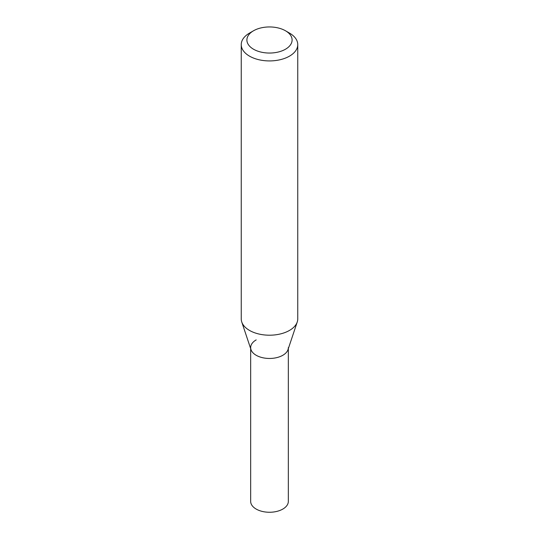 <?xml version="1.0" encoding="UTF-8"?>
<svg xmlns="http://www.w3.org/2000/svg" width="539" height="539" viewBox="0 0 539 539"><rect width="100%" height="100%" fill="white"/><g stroke="black" fill="none" stroke-linecap="round" stroke-linejoin="round"><path stroke-width="0.81" d="M241.755 321.978L251.006 349.649A18.838 10.874 -0 0 0 263.982 357.984A18.838 10.874 -0 0 0 282.82 355.282A18.838 10.874 -0 0 0 287.994 349.649L297.245 321.978A28.257 16.311 180 0 1 289.477 330.427A28.257 16.311 180 0 1 261.22 334.49A28.257 16.311 180 0 1 241.755 321.978A28.257 16.311 180 0 1 241.243 318.893L241.243 44.616A28.257 16.311 180 0 1 249.523 33.081L253.519 30.77A22.604 13.051 180 0 1 285.481 30.77A22.604 13.051 180 0 1 285.481 49.224A22.604 13.051 180 0 1 253.519 49.224A22.604 13.051 180 0 1 253.519 30.77L249.523 33.081M285.481 30.77L289.477 33.081A28.257 16.311 180 0 1 297.757 44.616A28.257 16.311 180 0 1 289.477 56.15A28.257 16.311 180 0 1 258.686 59.681A28.257 16.311 180 0 1 241.243 44.616M297.757 44.616L297.757 318.893A28.257 16.311 180 0 1 297.245 321.978M250.662 348.632L250.662 501.385A18.838 10.874 -0 0 0 262.291 511.43A18.838 10.874 -0 0 0 282.82 509.072A18.838 10.874 -0 0 0 288.338 501.385L288.338 348.632M256.18 339.9A18.838 10.874 -0 0 0 250.662 347.588A18.838 10.874 -0 0 0 262.291 357.633A18.838 10.874 -0 0 0 282.82 355.282A18.838 10.874 -0 0 0 288.338 347.588"/></g></svg>
